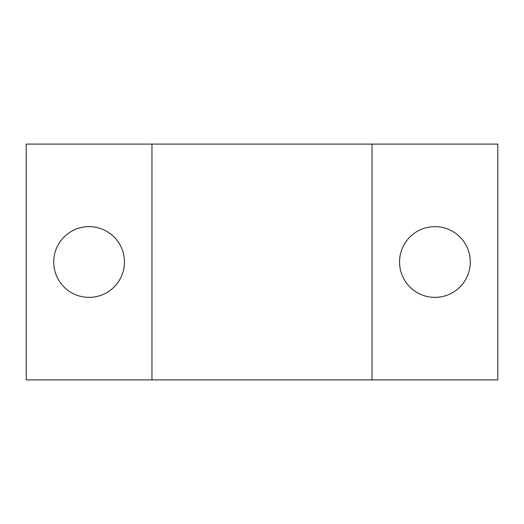 <?xml version="1.0" encoding="UTF-8"?>
<svg xmlns="http://www.w3.org/2000/svg" width="524" height="524" viewBox="0 0 524 524"><rect width="100%" height="100%" fill="white"/><g stroke="black" fill="none" stroke-linecap="round" stroke-linejoin="round"><path stroke-width="0.79" d="M434.92 226.63A35.37 35.37 0 0 0 399.55 262A35.37 35.37 0 0 0 434.92 297.37A35.37 35.37 0 0 0 470.29 262A35.37 35.37 0 0 0 434.92 226.63M89.08 297.37A35.37 35.37 0 0 1 53.71 262A35.37 35.37 0 0 1 89.08 226.63A35.37 35.37 0 0 1 124.45 262A35.37 35.37 0 0 1 89.08 297.37M372.04 144.1L372.04 379.9L151.96 379.9L151.96 144.1L497.8 144.1L497.8 379.9L372.04 379.9M151.96 144.1L26.2 144.1L26.2 379.9L151.96 379.9"/></g></svg>
